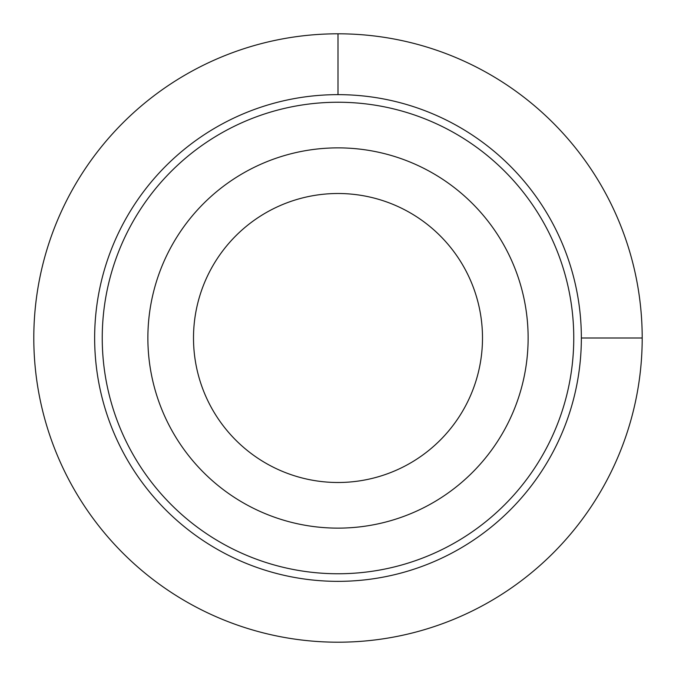 <?xml version="1.0" encoding="UTF-8"?>
<svg xmlns="http://www.w3.org/2000/svg" width="676" height="676" viewBox="0 0 676 676"><rect width="100%" height="100%" fill="white"/><g stroke="black" fill="none" stroke-linecap="round" stroke-linejoin="round"><path stroke-width="1.01" d="M504.854 429.15A190.125 190.125 0 0 1 246.85 504.854A190.125 190.125 0 0 1 171.146 246.85A190.125 190.125 0 0 1 429.15 171.146A190.125 190.125 0 0 1 504.854 429.15M464.809 407.273A144.495 144.495 0 0 1 268.727 464.809A144.495 144.495 0 0 1 211.191 268.727A144.495 144.495 0 0 1 407.273 211.191A144.495 144.495 0 0 1 464.809 407.273M544.898 451.027A235.755 235.755 0 0 1 224.973 544.898A235.755 235.755 0 0 1 131.102 224.973A235.755 235.755 0 0 1 451.027 131.102A235.755 235.755 0 0 1 544.898 451.027M551.565 454.669A243.36 243.36 0 0 1 221.331 551.565A243.36 243.36 0 0 1 124.435 221.331A243.36 243.36 0 0 1 454.669 124.435A243.36 243.36 0 0 1 551.565 454.669M581.36 338L642.2 338A304.2 304.2 0 0 0 338 33.8A304.2 304.2 0 0 0 33.8 338A304.2 304.2 0 0 0 338 642.2A304.2 304.2 0 0 0 642.2 338M338 94.64L338 33.8"/></g></svg>
